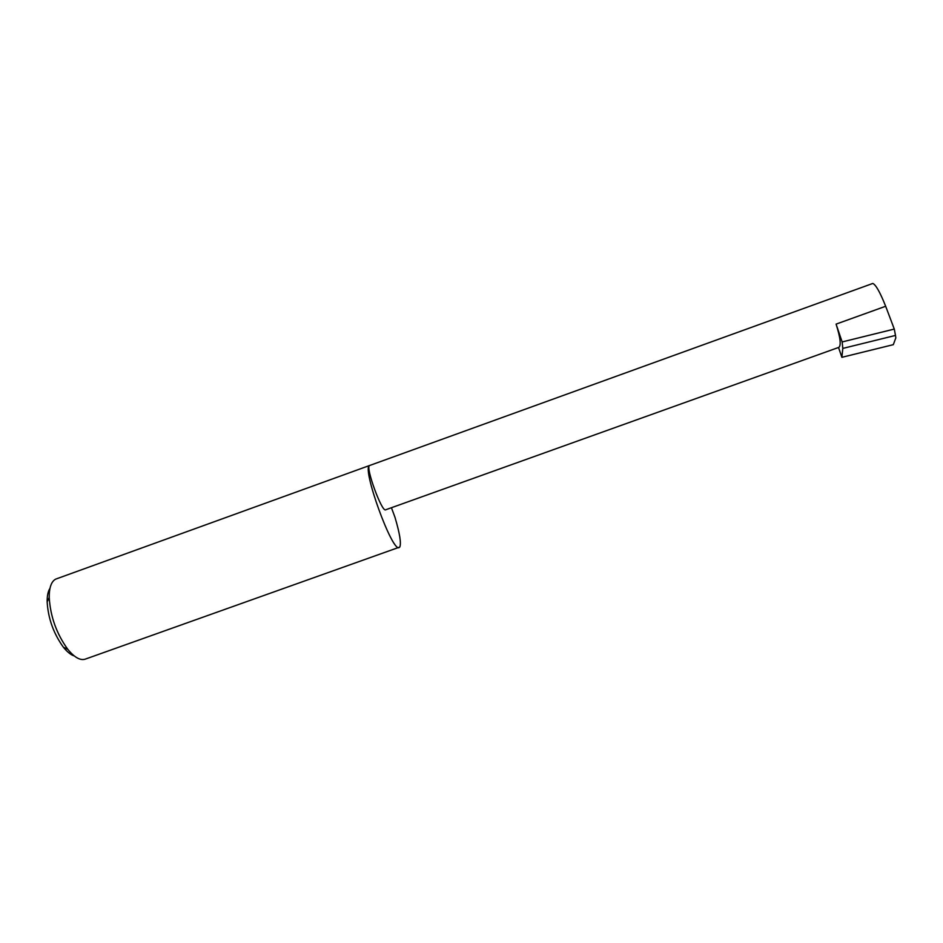 <?xml version="1.0" encoding="UTF-8"?>
<svg xmlns="http://www.w3.org/2000/svg" width="943" height="943" viewBox="0 0 943 943"><rect width="100%" height="100%" fill="white"/><g stroke="black" fill="none" stroke-linecap="round" stroke-linejoin="round"><path stroke-width="1.41" d="M369.927 465.394L872.805 283.442C875.799 284.68 880.09 292.295 885.666 306.263L894.282 329.072L895.496 335.425L842.806 348.415L841.887 357.314L838.527 347.472M369.75 465.441L55.708 579.12C51.335 581.442 49.166 587.572 49.213 597.52C50.403 616.569 56.592 633.837 67.778 649.303C74.426 657.412 80.226 660.701 85.176 659.169L399.773 547.058C401.376 543.392 399.773 533.443 394.94 517.188L391.428 507.723M842.806 348.415L842.146 341.944L836.076 324.121C840.331 337.488 841.274 345.221 838.905 347.342L385.64 509.798C381.915 512.591 365.271 466.997 369.503 465.571C361.593 467.952 392.394 552.94 399.195 547.529M842.146 341.944L894.282 329.072M895.496 335.425L895.815 337.912L893.316 344.666L841.887 357.314M74.249 655.939C70.831 654.855 67.224 651.967 63.44 647.263C53.61 633.708 48.176 618.573 47.15 601.846C47.079 595.823 48.034 591.296 49.991 588.291M836.076 324.121L885.666 306.263M63.44 647.263L67.778 649.303M47.15 601.846L49.213 597.52"/></g></svg>

